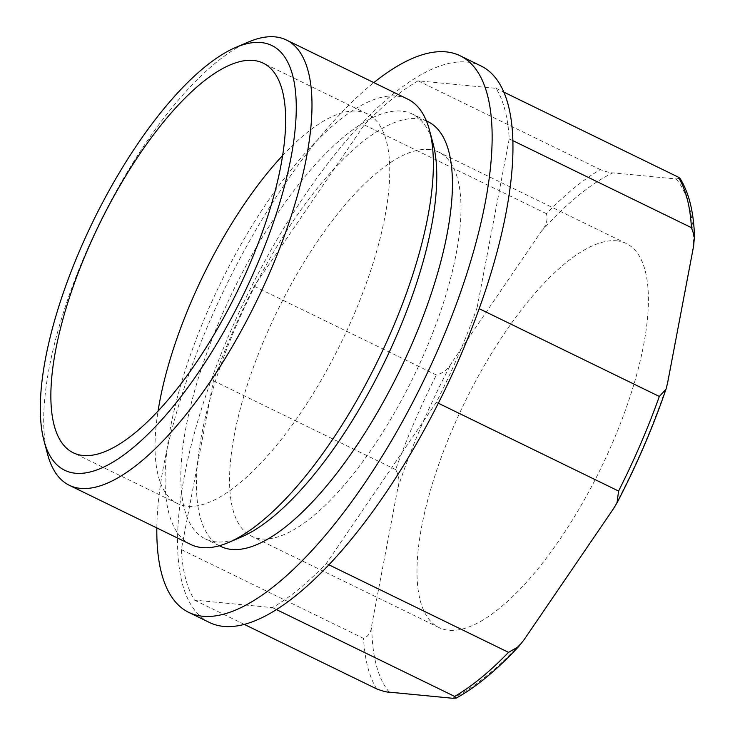 <?xml version="1.0" encoding="UTF-8"?>
<svg xmlns="http://www.w3.org/2000/svg" width="735" height="735" viewBox="0 0 735 735"><rect width="100%" height="100%" fill="white"/><g stroke="black" fill="none" stroke-linecap="round" stroke-linejoin="round"><path stroke-width="0.55" stroke-dasharray="3.67 2.76" d="M477.116 307.662A303.426 107.411 116 0 1 436.369 402.265L326.312 563.552A303.426 107.411 116 0 1 272.428 607.625L194.472 600.118A303.426 107.411 116 0 1 181.325 549.596L213.426 380.794A303.426 107.411 116 0 1 254.163 286.2L364.229 124.904A303.426 107.411 116 0 1 418.105 80.832L496.07 88.338A303.426 107.411 116 0 1 509.217 138.86L477.116 307.662L479.174 308.672M509.217 138.86L512.809 140.615M272.428 607.625L276.525 609.627M194.472 600.118L244.369 624.438M254.163 286.2L436.379 374.988C443.352 373.141 448.534 368.942 451.924 362.373L541.309 231.378C546.344 225.581 548.053 219.691 546.445 213.692A303.426 107.411 116 0 1 600.32 169.62C606.504 171.889 610.675 172.973 612.852 172.863L676.172 178.963L679.967 178.283M364.229 124.904L546.445 213.692M181.325 549.596L363.54 638.384C368.612 636.354 371.35 631.916 371.763 625.072L397.828 487.976C399.868 481.894 399.142 475.766 395.641 469.582A303.426 107.411 116 0 1 436.379 374.988M213.426 380.794L395.641 469.582M429.13 149.499A213.637 75.622 116 0 1 438.85 152.182A213.637 75.622 116 0 1 413.254 377.358A213.637 75.622 116 0 1 251.682 536.274A213.637 75.622 116 0 1 271.288 323.786A213.637 75.622 116 0 1 429.13 149.499M616.555 240.823A213.637 75.622 116 0 1 626.275 243.506A213.637 75.622 116 0 1 600.67 468.682A213.637 75.622 116 0 1 439.107 627.607A213.637 75.622 116 0 1 458.713 415.119A213.637 75.622 116 0 1 616.555 240.823M282.589 155.563A216.733 76.716 116 0 1 367.325 113.879A216.733 76.716 116 0 1 353.195 316.491A216.733 76.716 116 0 1 177.447 503.539A216.733 76.716 116 0 1 158.053 411.122M326.312 563.552L328.968 564.847M418.105 80.832L600.32 169.62M496.07 88.338L503.769 92.095M436.369 402.265L438.345 403.221M209.64 622.563A309.619 109.598 116 0 1 246.739 296.214A309.619 109.598 116 0 1 480.892 65.902M156.831 527.941A309.619 109.598 116 0 1 373.83 82.614M220.932 546.5A236.302 83.643 116 0 1 249.248 297.436A236.302 83.643 116 0 1 427.954 121.661M241.475 536.954A236.302 83.643 116 0 1 205.313 538.893A236.302 83.643 116 0 1 233.629 289.829A236.302 83.643 116 0 1 412.335 114.044A236.302 83.643 116 0 1 433.099 143.72M190.742 544.47A247.695 87.676 116 0 1 220.426 283.398A247.695 87.676 116 0 1 407.75 99.142M47.573 454.202A247.695 87.676 116 0 1 99.014 224.23A247.695 87.676 116 0 1 248.439 42.005M676.172 178.963A297.234 105.215 116 0 1 693.62 246.041M667.555 383.137A297.234 105.215 116 0 1 613.459 508.739M524.073 639.735A297.234 105.215 116 0 1 452.53 698.25M389.21 692.149A297.234 105.215 116 0 1 371.763 625.072M397.828 487.976A297.234 105.215 116 0 1 451.924 362.373M541.309 231.378A297.234 105.215 116 0 1 612.852 172.863M376.688 688.915A303.426 107.411 116 0 1 363.54 638.384M626.275 243.506L438.85 152.182M439.107 627.607L251.682 536.274M617.023 502.859L617.317 502.281M665.818 389.715L665.983 389.228M426.383 120.898L412.335 114.044M219.37 545.737L205.313 538.893M367.325 113.879L263.194 63.146M177.447 503.539L73.316 452.806"/><path stroke-width="1.1" d="M479.174 308.672L659.332 396.459A303.426 107.411 116 0 1 618.585 491.053L617.023 502.859L613.459 508.739L524.073 639.735L518.662 646.598L508.528 652.349A303.426 107.411 116 0 1 454.643 696.422L456.187 698.121L452.53 698.25L389.21 692.149C387.069 692.269 382.889 691.185 376.688 688.915L244.369 624.438M512.809 140.615L691.433 227.657L694.483 236.321L693.62 246.041L667.555 383.137L665.993 389.228L659.332 396.459M276.525 609.627L454.643 696.422M158.053 411.122A216.733 76.716 116 0 1 282.589 155.563M328.968 564.847L508.528 652.349M503.769 92.095L678.286 177.126A303.426 107.411 116 0 1 691.433 227.657M438.345 403.221L618.585 491.053M694.483 236.321C693.721 211.9 688.888 192.552 679.967 178.283L678.286 177.126M373.83 82.614A309.619 109.598 116 0 1 460.073 55.75L480.892 65.902A309.619 109.598 116 0 1 460.716 355.345A309.619 109.598 116 0 1 209.64 622.563L188.812 612.411A309.619 109.598 116 0 1 156.831 527.941M460.073 55.75A309.619 109.598 116 0 1 439.897 345.202A309.619 109.598 116 0 1 188.812 612.411M426.383 120.898L427.954 121.661A236.302 83.643 116 0 1 412.555 342.565A236.302 83.643 116 0 1 220.932 546.5L219.37 545.737M235.604 47.49L248.439 42.005A247.695 87.676 116 0 1 286.338 39.975L407.75 99.142A247.695 87.676 116 0 1 429.506 130.242L433.099 143.72A236.302 83.643 116 0 1 396.937 334.958A236.302 83.643 116 0 1 241.475 536.954L228.649 542.439A247.695 87.676 116 0 1 190.742 544.47L69.338 485.302A247.695 87.676 116 0 1 47.573 454.202L43.99 440.724A236.302 83.643 116 0 1 93.06 221.336A236.302 83.643 116 0 1 235.604 47.49A236.302 83.643 116 0 1 256.368 266.456A236.302 83.643 116 0 1 43.99 440.724M429.506 130.242A247.695 87.676 116 0 1 391.608 330.695A247.695 87.676 116 0 1 228.649 542.439M286.338 39.975A247.695 87.676 116 0 1 270.195 271.537A247.695 87.676 116 0 1 69.338 485.302M249.073 265.758A216.733 76.716 116 0 1 73.316 452.806A216.733 76.716 116 0 1 99.289 224.368A216.733 76.716 116 0 1 263.194 63.146A216.733 76.716 116 0 1 249.073 265.758M456.187 698.112C476.05 687.161 496.869 669.989 518.662 646.589M617.023 502.859C636.593 465.31 652.91 427.43 665.983 389.228"/></g></svg>
